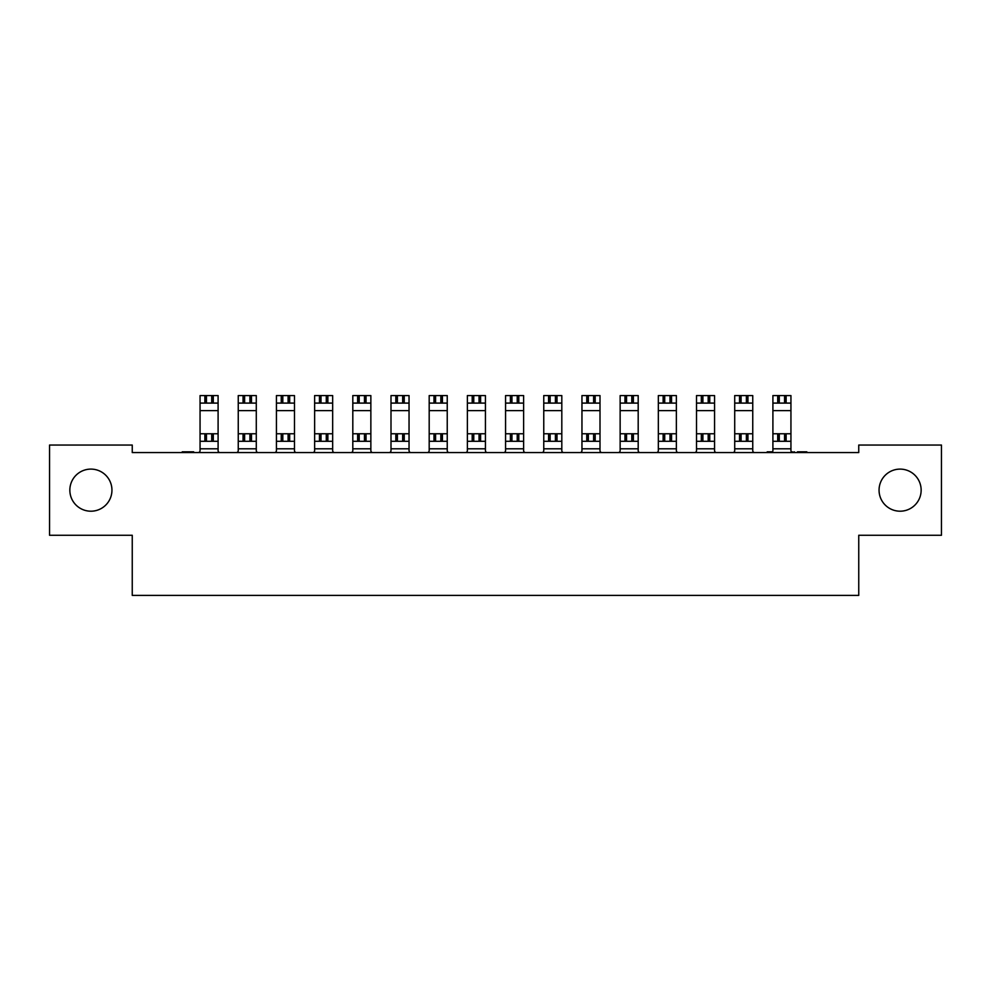 <?xml version="1.0" encoding="UTF-8"?>
<svg xmlns="http://www.w3.org/2000/svg" width="991" height="991" viewBox="0 0 991 991"><rect width="100%" height="100%" fill="white"/><g stroke="black" fill="none" stroke-linecap="round" stroke-linejoin="round"><path stroke-width="1.49" d="M858.751 595.405L132.249 595.405L132.249 535.264L49.55 535.264L49.55 445.046L132.249 445.046L132.249 452.565L858.751 452.565L858.751 445.046L941.45 445.046L941.45 535.264L858.751 535.264L858.751 595.405M111.946 490.161A21.046 21.046 0 0 1 80.37 508.383A21.046 21.046 0 0 1 80.37 471.927A21.046 21.046 0 0 1 111.946 490.161M921.147 490.161A21.046 21.046 0 0 1 889.584 508.383A21.046 21.046 0 0 1 889.584 471.927A21.046 21.046 0 0 1 921.147 490.161M193.679 452.565L193.679 451.822L193.394 452.565M193.394 451.822L193.134 452.565M193.134 451.822L182.233 451.822L182.233 452.565M182.233 451.822L181.948 452.565M192.39 451.822L192.39 452.565M191.61 451.822L191.61 452.565M189.405 451.822L189.405 452.565M182.79 451.822L182.79 452.565M805.968 452.565L805.968 451.822L803.763 451.822L803.763 452.565M803.763 451.822L797.47 451.822L797.47 452.565M797.47 451.822L797.148 452.565M806.748 452.565L806.748 451.822L807.492 452.565M806.748 451.822L805.968 451.822M794.386 452.565L794.386 451.822L792.119 452.404A1.957 1.957 0 0 0 792.899 452.565A1.957 1.957 0 0 1 790.942 450.62A1.957 1.957 0 0 0 791.363 451.822L791.834 452.255M767.195 451.822L767.48 452.565M772.336 451.822L767.48 451.822M792.329 451.822L792.329 452.491M752.751 450.62A1.957 1.957 0 0 0 754.708 452.565A1.957 1.957 0 0 1 752.751 450.62L752.751 433.773L734.715 433.773L734.715 410.621L752.751 410.621L752.751 433.773L746.372 433.773L746.372 441.292L752.751 441.292L747.189 441.292L747.945 440.537L747.945 434.529L747.189 433.773L747.945 434.529L747.945 440.537L747.189 441.292M790.942 410.621L790.942 433.773L772.906 433.773L772.906 410.621L790.942 410.621L790.942 395.582L772.906 395.582L772.906 410.621M770.948 452.565A1.957 1.957 0 0 0 772.906 450.62L772.906 448.812L790.942 448.812L790.942 450.62M714.561 410.621L714.561 433.773L696.524 433.773L696.524 410.621L714.561 410.621L714.561 395.582L696.524 395.582L696.524 410.621M694.567 452.565A1.957 1.957 0 0 0 696.524 450.62L696.524 448.812L714.561 448.812L714.561 450.62A1.957 1.957 0 0 0 716.518 452.565M656.376 452.565A1.957 1.957 0 0 0 658.334 450.62L658.334 448.812L676.37 448.812L676.37 450.62A1.957 1.957 0 0 0 678.327 452.565M638.192 450.62A1.957 1.957 0 0 0 640.136 452.565A1.957 1.957 0 0 1 638.192 450.62L638.192 433.773L620.143 433.773L620.143 410.621L638.192 410.621L638.192 433.773L631.8 433.773L631.8 441.292L638.192 441.292L632.617 441.292L633.373 440.537L633.373 434.529L632.617 433.773L633.373 434.529L633.373 440.537L632.617 441.292L626.535 441.292L626.535 433.773L620.143 433.773L620.143 448.812L638.192 448.812M618.186 452.565A1.957 1.957 0 0 0 620.143 450.62L620.143 448.812M561.81 450.62A1.957 1.957 0 0 0 563.755 452.565A1.957 1.957 0 0 1 561.81 450.62L561.81 433.773L543.762 433.773L543.762 410.621L561.81 410.621L561.81 433.773L556.248 433.773L556.992 434.529L556.248 433.773M294.476 450.62A1.957 1.957 0 0 0 296.433 452.565A1.957 1.957 0 0 1 294.476 450.62L294.476 433.773L276.439 433.773L276.439 410.621L294.476 410.621L294.476 433.773L288.096 433.773L288.096 441.292L294.476 441.292L288.914 441.292L289.669 440.537L289.669 434.529L288.914 433.773L289.669 434.529L289.669 440.537L288.914 441.292L282.819 441.292L282.819 433.773L276.439 433.773L276.439 448.812L294.476 448.812M274.482 452.565A1.957 1.957 0 0 0 276.439 450.62L276.439 448.812M427.245 452.565A1.957 1.957 0 0 0 429.19 450.62L429.19 448.812L447.238 448.812L447.238 450.62A1.957 1.957 0 0 0 449.196 452.565M370.857 450.62A1.957 1.957 0 0 0 372.814 452.565A1.957 1.957 0 0 1 370.857 450.62L370.857 433.773L352.808 433.773L352.808 410.621L370.857 410.621L370.857 433.773L364.465 433.773L364.465 441.292L370.857 441.292L365.295 441.292L366.051 440.537L365.295 441.292L359.2 441.292L359.2 433.773L352.808 433.773L352.808 448.812L370.857 448.812M350.864 452.565A1.957 1.957 0 0 0 352.808 450.62L352.808 448.812M332.666 450.62A1.957 1.957 0 0 0 334.624 452.565A1.957 1.957 0 0 1 332.666 450.62L332.666 433.773L314.63 433.773L314.63 410.621L332.666 410.621L332.666 433.773L326.287 433.773L326.287 441.292L332.666 441.292L327.104 441.292L327.86 440.537L327.104 441.292L321.01 441.292L321.01 433.773L314.63 433.773L314.63 448.812L332.666 448.812M312.673 452.565A1.957 1.957 0 0 0 314.63 450.62L314.63 448.812M236.292 452.565A1.957 1.957 0 0 0 238.249 450.62L238.249 448.812L256.285 448.812L256.285 450.62A1.957 1.957 0 0 0 258.242 452.565M218.094 450.62A1.957 1.957 0 0 0 220.052 452.565A1.957 1.957 0 0 1 218.094 450.62L218.094 433.773L200.058 433.773L200.058 410.621L218.094 410.621L218.094 433.773L211.715 433.773L211.715 441.292L218.094 441.292L212.532 441.292L213.288 440.537L212.532 441.292L206.438 441.292L206.438 433.773L200.058 433.773L200.058 448.812L218.094 448.812M198.101 452.565A1.957 1.957 0 0 0 200.058 450.62L200.058 448.812M523.62 450.62A1.957 1.957 0 0 0 525.577 452.565A1.957 1.957 0 0 1 523.62 450.62L523.62 433.773L505.571 433.773L505.571 410.621L523.62 410.621L523.62 433.773L517.228 433.773L517.228 441.292L523.62 441.292L518.058 441.292L518.801 440.537L518.801 434.529L518.058 433.773L518.801 434.529L518.801 440.537L518.058 441.292L511.963 441.292L511.963 433.773L505.571 433.773L505.571 448.812L523.62 448.812M503.614 452.565A1.957 1.957 0 0 0 505.571 450.62L505.571 448.812M389.054 452.565A1.957 1.957 0 0 0 390.999 450.62L390.999 448.812L409.048 448.812L409.048 450.62A1.957 1.957 0 0 0 411.005 452.565M676.37 410.621L676.37 433.773L658.334 433.773L658.334 410.621L676.37 410.621L676.37 395.582L658.334 395.582L658.334 410.621M600.001 450.62A1.957 1.957 0 0 0 601.946 452.565A1.957 1.957 0 0 1 600.001 450.62L600.001 433.773L581.952 433.773L581.952 410.621L600.001 410.621L600.001 433.773L593.609 433.773L593.609 441.292L600.001 441.292L594.439 441.292L595.182 440.537L594.439 441.292L588.344 441.292L588.344 433.773L581.952 433.773L581.952 448.812L600.001 448.812M485.429 410.621L485.429 433.773L467.38 433.773L467.38 410.621L485.429 410.621L485.429 395.582L467.38 395.582L467.38 410.621M447.238 410.621L447.238 433.773L429.19 433.773L429.19 410.621L447.238 410.621L447.238 395.582L429.19 395.582L429.19 410.621M256.285 410.621L256.285 433.773L238.249 433.773L238.249 410.621L256.285 410.621L256.285 395.582L238.249 395.582L238.249 410.621M409.048 410.621L409.048 433.773L390.999 433.773L390.999 410.621L409.048 410.621L409.048 395.582L390.999 395.582L390.999 410.621M732.758 452.565A1.957 1.957 0 0 0 734.715 450.62L734.715 448.812L752.751 448.812M541.804 452.565A1.957 1.957 0 0 0 543.762 450.62L543.762 448.812L561.81 448.812M579.995 452.565A1.957 1.957 0 0 0 581.952 450.62L581.952 448.812M465.423 452.565A1.957 1.957 0 0 0 467.38 450.62L467.38 448.812L485.429 448.812L485.429 450.62A1.957 1.957 0 0 0 487.386 452.565M752.751 410.621L752.751 395.582L734.715 395.582L734.715 410.621M734.715 395.582L740.277 395.582L739.521 396.338L741.095 395.582L741.095 403.102L739.521 402.346L740.277 403.102L734.715 403.102L752.751 403.102L747.189 403.102L747.945 402.346L746.372 403.102L746.372 395.582L747.945 396.338L747.189 395.582L752.751 395.582M772.906 395.582L778.468 395.582L777.712 396.338L779.285 395.582L779.285 403.102L777.712 402.346L778.468 403.102L772.906 403.102L790.942 403.102L785.38 403.102L786.136 402.346L784.562 403.102L784.562 395.582L786.136 396.338L785.38 395.582L790.942 395.582M790.942 448.812L790.942 441.292L778.468 441.292L777.712 440.537L778.468 441.292L772.906 441.292L779.285 441.292L779.285 433.773L772.906 433.773L772.906 448.812M696.524 395.582L702.086 395.582L701.331 396.338L702.904 395.582L702.904 403.102L701.331 402.346L702.086 403.102L696.524 403.102L714.561 403.102L708.999 403.102L709.754 402.346L708.181 403.102L708.181 395.582L709.754 396.338L708.999 395.582L714.561 395.582M714.561 448.812L714.561 441.292L702.086 441.292L701.331 440.537L702.086 441.292L696.524 441.292L702.904 441.292L702.904 433.773L696.524 433.773L696.524 448.812M676.37 448.812L676.37 441.292L663.896 441.292L663.14 440.537L663.896 441.292L658.334 441.292L664.713 441.292L664.713 433.773L658.334 433.773L658.334 448.812M625.705 441.292L624.949 440.537L625.705 441.292L620.143 441.292L626.535 441.292M561.81 410.621L561.81 395.582L543.762 395.582L543.762 410.621M543.762 395.582L549.324 395.582L548.58 396.338L550.154 395.582L550.154 403.102L548.58 402.346L549.324 403.102L543.762 403.102L561.81 403.102L556.248 403.102L556.992 402.346L555.418 403.102L555.418 395.582L556.992 396.338L556.248 395.582L561.81 395.582M276.439 441.292L282.819 441.292L281.246 440.537L281.246 434.529L282.001 433.773L281.246 434.529L281.246 440.537L282.001 441.292L276.439 441.292M447.238 448.812L447.238 441.292L434.752 441.292L434.008 440.537L434.752 441.292L429.19 441.292L435.582 441.292L435.582 433.773L429.19 433.773L429.19 448.812M352.808 441.292L359.2 441.292L357.627 440.537L358.383 441.292L352.808 441.292M320.192 441.292L319.436 440.537L320.192 441.292L314.63 441.292L321.01 441.292M243.811 441.292L243.055 440.537L243.811 441.292L238.249 441.292L244.628 441.292L244.628 433.773L238.249 433.773L238.249 448.812M244.628 441.292L256.285 441.292L256.285 433.773L250.723 433.773L251.479 434.529L250.723 433.773M256.285 448.812L256.285 441.292L250.723 441.292L251.479 440.537L249.905 441.292L249.905 433.773M200.058 441.292L206.438 441.292L204.864 440.537L205.62 441.292L200.058 441.292M505.571 441.292L511.963 441.292L510.39 440.537L511.133 441.292L505.571 441.292M409.048 448.812L409.048 441.292L396.561 441.292L395.818 440.537L396.561 441.292L390.999 441.292L397.391 441.292L397.391 433.773L390.999 433.773L390.999 448.812M658.334 395.582L663.896 395.582L663.14 396.338L664.713 395.582L664.713 403.102L663.14 402.346L663.896 403.102L658.334 403.102L676.37 403.102L670.808 403.102L671.564 402.346L669.99 403.102L669.99 395.582L671.564 396.338L671.564 402.346L671.564 396.338L670.808 395.582L676.37 395.582M638.192 410.621L638.192 395.582L620.143 395.582L620.143 410.621M620.143 395.582L625.705 395.582L624.949 396.338L626.535 395.582L626.535 403.102L624.949 402.346L625.705 403.102L620.143 403.102L638.192 403.102L632.617 403.102L633.373 402.346L631.8 403.102L631.8 395.582L633.373 396.338L633.373 402.346L633.373 396.338L632.617 395.582L638.192 395.582M600.001 410.621L600.001 395.582L581.952 395.582L581.952 410.621M587.514 403.102L586.759 402.346L587.514 403.102L581.952 403.102L600.001 403.102L594.439 403.102L595.182 402.346L593.609 403.102L593.609 395.582L595.182 396.338L594.439 395.582L600.001 395.582M467.38 395.582L472.942 395.582L472.199 396.338L473.772 395.582L473.772 403.102L472.199 402.346L472.942 403.102L467.38 403.102L485.429 403.102L479.867 403.102L480.61 402.346L479.037 403.102L479.037 395.582L480.61 396.338L480.61 402.346L480.61 396.338L479.867 395.582L485.429 395.582M332.666 410.621L332.666 395.582L314.63 395.582L314.63 410.621M314.63 395.582L320.192 395.582L319.436 396.338L321.01 395.582L321.01 403.102L319.436 402.346L320.192 403.102L314.63 403.102L332.666 403.102L327.104 403.102L327.86 402.346L326.287 403.102L326.287 395.582L327.86 396.338L327.104 395.582L332.666 395.582M294.476 410.621L294.476 395.582L276.439 395.582L276.439 410.621M276.439 395.582L282.001 395.582L281.246 396.338L282.819 395.582L282.819 403.102L281.246 402.346L282.001 403.102L276.439 403.102L294.476 403.102L288.914 403.102L289.669 402.346L288.096 403.102L288.096 395.582L289.669 396.338L289.669 402.346L289.669 396.338L288.914 395.582L294.476 395.582M429.19 395.582L434.752 395.582L434.008 396.338L435.582 395.582L435.582 403.102L434.008 402.346L434.752 403.102L429.19 403.102L447.238 403.102L441.676 403.102L442.42 402.346L440.846 403.102L440.846 395.582L442.42 396.338L442.42 402.346L442.42 396.338L441.676 395.582L447.238 395.582M243.811 403.102L243.055 402.346L243.811 403.102L238.249 403.102L256.285 403.102L250.723 403.102L251.479 402.346L249.905 403.102L249.905 395.582L251.479 396.338L250.723 395.582L256.285 395.582M370.857 410.621L370.857 395.582L352.808 395.582L352.808 410.621M352.808 395.582L358.383 395.582L357.627 396.338L359.2 395.582L359.2 403.102L357.627 402.346L358.383 403.102L352.808 403.102L370.857 403.102L365.295 403.102L366.051 402.346L364.465 403.102L364.465 395.582L366.051 396.338L366.051 402.346L366.051 396.338L365.295 395.582L370.857 395.582M523.62 410.621L523.62 395.582L505.571 395.582L505.571 410.621M505.571 395.582L511.133 395.582L510.39 396.338L511.963 395.582L511.963 403.102L510.39 402.346L511.133 403.102L505.571 403.102L523.62 403.102L518.058 403.102L518.801 402.346L517.228 403.102L517.228 395.582L518.801 396.338L518.801 402.346L518.801 396.338L518.058 395.582L523.62 395.582M390.999 395.582L396.561 395.582L395.818 396.338L397.391 395.582L397.391 403.102L395.818 402.346L396.561 403.102L390.999 403.102L409.048 403.102L403.486 403.102L404.241 402.346L402.656 403.102L402.656 395.582L404.241 396.338L404.241 402.346L404.241 396.338L403.486 395.582L409.048 395.582M218.094 410.621L218.094 395.582L200.058 395.582L200.058 410.621M200.058 395.582L205.62 395.582L204.864 396.338L206.438 395.582L206.438 403.102L204.864 402.346L205.62 403.102L200.058 403.102L218.094 403.102L212.532 403.102L213.288 402.346L211.715 403.102L211.715 395.582L213.288 396.338L212.532 395.582L218.094 395.582M746.372 441.292L740.277 441.292L739.521 440.537L740.277 441.292L734.715 441.292L741.095 441.292L741.095 433.773L734.715 433.773L734.715 448.812M555.418 433.773L555.418 441.292L561.81 441.292L549.324 441.292L548.58 440.537L549.324 441.292L543.762 441.292L550.154 441.292L550.154 433.773L543.762 433.773L543.762 448.812M581.952 441.292L588.344 441.292L586.759 440.537L587.514 441.292L581.952 441.292M485.429 448.812L485.429 441.292L472.942 441.292L472.199 440.537L472.942 441.292L467.38 441.292L473.772 441.292L473.772 433.773L467.38 433.773L467.38 448.812M785.38 433.773L784.562 433.773L784.562 441.292L790.942 441.292L790.942 433.773L785.38 433.773L786.136 434.529L785.38 433.773M708.999 433.773L708.181 433.773L708.181 441.292L714.561 441.292L714.561 433.773L708.999 433.773L709.754 434.529L708.999 433.773M670.808 433.773L669.99 433.773L669.99 441.292L676.37 441.292L676.37 433.773L670.808 433.773L671.564 434.529L670.808 433.773M441.676 433.773L440.846 433.773L440.846 441.292L447.238 441.292L447.238 433.773L441.676 433.773L442.42 434.529L441.676 433.773M403.486 441.292L409.048 441.292L409.048 433.773L402.656 433.773L402.656 441.292L404.241 440.537L403.486 441.292M588.344 403.102L588.344 395.582L581.952 395.582M244.628 403.102L244.628 395.582L238.249 395.582M479.867 441.292L485.429 441.292L485.429 433.773L479.037 433.773L479.037 441.292L480.61 440.537L479.867 441.292M777.712 434.529L778.468 433.773L777.712 434.529L777.712 440.537M785.38 441.292L786.136 440.537L786.136 434.529L786.136 440.537L785.38 441.292M701.331 396.338L701.331 402.346L701.331 396.338M709.754 396.338L709.754 402.346L709.754 396.338M701.331 440.537L701.331 434.529L702.086 433.773L701.331 434.529L701.331 440.537M708.999 441.292L709.754 440.537L708.999 441.292M663.14 440.537L663.14 434.529L663.896 433.773L663.14 434.529L663.14 440.537M670.808 441.292L671.564 440.537L670.808 441.292M624.949 434.529L625.705 433.773L624.949 434.529L624.949 440.537M556.992 396.338L556.992 402.346L556.992 396.338M434.008 434.529L434.752 433.773L434.008 434.529L434.008 440.537M441.676 441.292L442.42 440.537L441.676 441.292M357.627 434.529L358.383 433.773L357.627 434.529L357.627 440.537M365.927 434.132L365.295 433.773L366.051 434.529L365.927 440.933M319.436 434.529L320.192 433.773L319.436 434.529L319.436 440.537M327.748 434.132L327.104 433.773L327.86 434.529L327.748 440.933M243.811 433.773L243.055 434.529L243.811 433.773M212.532 433.773L213.288 434.529L212.532 433.773M205.62 433.773L204.864 434.529L205.62 433.773M204.864 440.537L204.864 434.529L204.864 440.537M511.133 433.773L510.39 434.529L511.133 433.773M510.39 440.537L510.39 434.529L510.39 440.537M403.486 433.773L404.241 434.529L403.486 433.773M396.561 433.773L395.818 434.529L396.561 433.773M587.514 395.582L586.759 396.338L587.514 395.582M319.436 396.338L319.436 402.346L319.436 396.338M327.86 396.338L327.86 402.346L327.86 396.338M281.246 396.338L281.246 402.346L281.246 396.338M243.811 395.582L243.055 396.338L243.055 402.346L243.055 396.338L243.811 395.582M510.39 396.338L510.39 402.346L510.39 396.338M740.277 433.773L739.521 434.529L740.277 433.773M739.521 440.537L739.521 434.529L739.521 440.537M556.992 440.537L556.248 441.292L556.992 440.537L556.992 434.529M549.324 433.773L548.58 434.529L549.324 433.773M586.759 434.529L587.514 433.773L586.759 434.529L586.759 440.537M595.071 434.132L594.439 433.773L595.182 434.529L595.071 440.933M479.867 433.773L480.61 434.529L479.867 433.773M472.942 433.773L472.199 434.529L472.942 433.773M747.945 396.338L747.945 402.346M739.521 396.338L739.521 402.346M777.712 396.338L777.712 402.346M786.136 396.338L786.136 402.346M709.754 440.537L709.754 434.529M671.564 440.537L671.564 434.529M548.58 396.338L548.58 402.346M442.42 440.537L442.42 434.529M366.051 440.537L366.051 434.529M327.86 440.537L327.86 434.529M251.479 440.537L251.479 434.529M243.055 440.537L243.055 434.529M213.288 440.537L213.288 434.529M404.241 440.537L404.241 434.529M395.818 440.537L395.818 434.529M663.14 396.338L663.14 402.346M624.949 396.338L624.949 402.346M595.182 396.338L595.182 402.346M586.759 396.338L586.759 402.346M472.199 396.338L472.199 402.346M434.008 396.338L434.008 402.346M251.479 396.338L251.479 402.346M357.627 396.338L357.627 402.346M395.818 396.338L395.818 402.346M213.288 396.338L213.288 402.346M204.864 396.338L204.864 402.346M548.58 440.537L548.58 434.529M595.182 440.537L595.182 434.529M480.61 440.537L480.61 434.529M472.199 440.537L472.199 434.529M747.833 395.942L747.833 402.742M739.633 395.942L739.633 402.742M777.824 395.942L777.824 402.742M786.024 395.942L786.024 402.742M777.824 440.933L777.824 434.132M786.024 440.933L786.024 434.132M701.442 395.942L701.442 402.742M709.643 395.942L709.643 402.742M701.442 440.933L701.442 434.132M709.643 440.933L709.643 434.132M663.252 440.933L663.252 434.132M671.452 440.933L671.452 434.132M625.073 440.933L625.073 434.132M633.261 440.933L633.261 434.132M548.692 395.942L548.692 402.742M556.88 395.942L556.88 402.742M281.357 440.933L281.357 434.132M289.558 440.933L289.558 434.132M434.12 440.933L434.12 434.132M442.308 440.933L442.308 434.132M357.739 440.933L357.739 434.132M319.548 440.933L319.548 434.132M251.367 440.933L251.367 434.132M243.167 440.933L243.167 434.132M213.176 440.933L213.176 434.132M204.976 440.933L204.976 434.132M518.689 440.933L518.689 434.132M510.501 440.933L510.501 434.132M404.117 440.933L404.117 434.132M395.929 440.933L395.929 434.132M671.452 395.942L671.452 402.742M663.252 395.942L663.252 402.742M633.261 395.942L633.261 402.742M625.073 395.942L625.073 402.742M595.071 395.942L595.071 402.742M586.883 395.942L586.883 402.742M480.499 395.942L480.499 402.742M472.311 395.942L472.311 402.742M319.548 395.942L319.548 402.742M327.748 395.942L327.748 402.742M289.558 395.942L289.558 402.742M281.357 395.942L281.357 402.742M442.308 395.942L442.308 402.742M434.12 395.942L434.12 402.742M251.367 395.942L251.367 402.742M243.167 395.942L243.167 402.742M365.927 395.942L365.927 402.742M357.739 395.942L357.739 402.742M518.689 395.942L518.689 402.742M510.501 395.942L510.501 402.742M404.117 395.942L404.117 402.742M395.929 395.942L395.929 402.742M213.176 395.942L213.176 402.742M204.976 395.942L204.976 402.742M747.833 440.933L747.833 434.132M739.633 440.933L739.633 434.132M556.88 440.933L556.88 434.132M548.692 440.933L548.692 434.132M586.883 440.933L586.883 434.132M480.499 440.933L480.499 434.132M472.311 440.933L472.311 434.132"/></g></svg>
